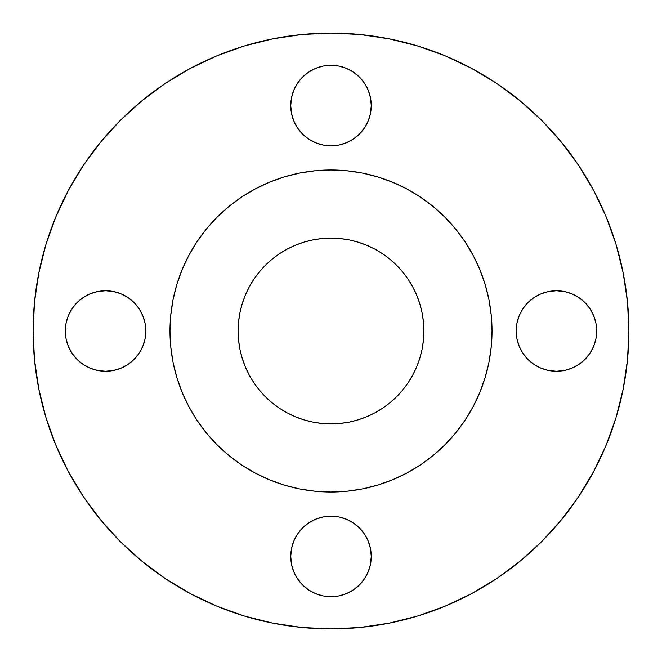 <?xml version="1.0" encoding="UTF-8"?>
<svg xmlns="http://www.w3.org/2000/svg" width="662" height="662" viewBox="0 0 662 662"><rect width="100%" height="100%" fill="white"/><g stroke="black" fill="none" stroke-linecap="round" stroke-linejoin="round"><path stroke-width="0.99" d="M370.48 97.711L371.258 105.564A40.258 40.258 0 0 1 331 145.822A40.258 40.258 0 0 1 290.742 105.564L291.52 113.417L293.804 120.964L297.528 127.931L302.534 134.03L308.633 139.037L315.592 142.752L323.147 145.044L331 145.822L338.853 145.044L346.408 142.752L353.367 139.037L359.466 134.03L364.472 127.931L368.196 120.964L370.48 113.417L371.258 105.564L370.48 97.711L368.196 90.156L364.472 83.197L359.466 77.098L353.367 72.092L346.408 68.368L338.853 66.076L331 65.306L323.147 66.076L315.592 68.368L308.633 72.092L302.534 77.098L297.528 83.197L293.804 90.156L291.52 97.711L290.742 105.564L291.52 97.711M595.924 323.147L596.694 331A40.258 40.258 0 0 1 556.436 371.258A40.258 40.258 0 0 1 516.178 331L516.956 338.853L519.248 346.408L522.963 353.367L527.97 359.466L534.068 364.472L541.036 368.196L548.583 370.48L556.436 371.258L564.289 370.48L571.844 368.196L578.803 364.472L584.902 359.466L589.908 353.367L593.632 346.408L595.924 338.853L596.694 331L595.924 323.147L593.632 315.592L589.908 308.633L584.902 302.534L578.803 297.528L571.844 293.804L564.289 291.52L556.436 290.742L548.583 291.52L541.036 293.804L534.068 297.528L527.97 302.534L522.963 308.633L519.248 315.592L516.956 323.147L516.178 331A40.258 40.258 0 0 1 556.436 290.742A40.258 40.258 0 0 1 596.694 331L595.924 338.853M359.466 527.97L364.472 534.068L368.196 541.036L370.48 548.583L371.258 556.436A40.258 40.258 0 0 1 331 596.694A40.258 40.258 0 0 1 290.742 556.436L291.52 564.289L293.804 571.844L297.528 578.803L302.534 584.902L308.633 589.908L315.592 593.632L323.147 595.924L331 596.694L338.853 595.924L346.408 593.632L353.367 589.908L359.466 584.902L364.472 578.803L368.196 571.844L370.48 564.289L371.258 556.436L370.48 548.583L368.196 541.036L364.472 534.068L359.466 527.97L353.367 522.963L346.408 519.248L338.853 516.956L331 516.178L323.147 516.956L315.592 519.248L308.633 522.963L302.534 527.97L297.528 534.068L293.804 541.036L291.52 548.583L290.742 556.436L291.52 548.583M66.076 338.853L65.306 331A40.258 40.258 0 0 1 105.564 290.742A40.258 40.258 0 0 1 145.822 331A40.258 40.258 0 0 1 105.564 371.258A40.258 40.258 0 0 1 65.306 331L66.076 338.853L68.368 346.408L72.092 353.367L77.098 359.466L83.197 364.472L90.156 368.196L97.711 370.48L105.564 371.258L113.417 370.48L120.964 368.196L127.931 364.472L134.03 359.466L139.037 353.367L142.752 346.408L145.044 338.853L145.822 331L145.044 323.147L142.752 315.592L139.037 308.633L134.03 302.534L127.931 297.528L120.964 293.804L113.417 291.52L105.564 290.742L97.711 291.52L90.156 293.804L83.197 297.528L77.098 302.534L72.092 308.633L68.368 315.592L66.076 323.147L65.306 331L66.076 323.147M33.1 331A297.9 297.9 0 0 1 331 33.1A297.9 297.9 0 0 1 628.9 331L627.468 360.202L623.174 389.115L616.074 417.474L606.226 445.005L593.723 471.427L578.696 496.508L561.277 519.984L541.648 541.648L519.984 561.277L496.508 578.696L471.427 593.723L445.005 606.226L417.474 616.074L389.115 623.174L360.202 627.468L331 628.9L301.798 627.468L272.885 623.174L244.526 616.074L216.995 606.226L190.573 593.723L165.492 578.696L142.016 561.277L120.352 541.648L100.723 519.984L83.304 496.508L68.277 471.427L55.774 445.005L45.926 417.474L38.826 389.115L34.532 360.202L33.1 331L34.532 301.798L38.826 272.885L45.926 244.526L55.774 216.995L68.277 190.573L83.304 165.492L100.723 142.016L120.352 120.352L142.016 100.723L165.492 83.304L190.573 68.277L216.995 55.774L244.526 45.926L272.885 38.826L301.798 34.532L331 33.1L360.202 34.532L389.115 38.826L417.474 45.926L445.005 55.774L471.427 68.277L496.508 83.304L519.984 100.723L541.648 120.352L561.277 142.016L578.696 165.492L593.723 190.573L606.226 216.995L616.074 244.526L623.174 272.885L627.468 301.798L628.9 331A297.9 297.9 0 0 1 331 628.9A297.9 297.9 0 0 1 33.1 331M169.977 331A161.023 161.023 0 0 1 331 169.977A161.023 161.023 0 0 1 492.023 331L491.254 346.78L488.937 362.412L485.097 377.745L479.768 392.624L473.016 406.907L464.889 420.461L455.473 433.155L444.864 444.864L433.155 455.473L420.461 464.889L406.907 473.016L392.624 479.768L377.745 485.097L362.412 488.937L346.78 491.254L331 492.023L315.22 491.254L299.588 488.937L284.255 485.097L269.376 479.768L255.093 473.016L241.539 464.889L228.845 455.473L217.136 444.864L206.527 433.155L197.111 420.461L188.984 406.907L182.232 392.624L176.903 377.745L173.063 362.412L170.746 346.78L169.977 331L170.746 315.22L173.063 299.588L176.903 284.255L182.232 269.376L188.984 255.093L197.111 241.539L206.527 228.845L217.136 217.136L228.845 206.527L241.539 197.111L255.093 188.984L269.376 182.232L284.255 176.903L299.588 173.063L315.22 170.746L331 169.977L346.78 170.746L362.412 173.063L377.745 176.903L392.624 182.232L406.907 188.984L420.461 197.111L433.155 206.527L444.864 217.136L455.473 228.845L464.889 241.539L473.016 255.093L479.768 269.376L485.097 284.255L488.937 299.588L491.254 315.22L492.023 331A161.023 161.023 0 0 1 331 492.023A161.023 161.023 0 0 1 169.977 331M423.879 331A92.879 92.879 0 0 1 331 423.879A92.879 92.879 0 0 1 238.121 331A92.879 92.879 0 0 1 331 238.121A92.879 92.879 0 0 1 423.879 331L423.432 321.897L422.099 312.878L419.882 304.04L416.812 295.459L412.914 287.217L408.231 279.397L402.794 272.074L396.679 265.321L389.926 259.206L382.603 253.769L374.783 249.086L366.541 245.188L357.96 242.118L349.122 239.901L340.103 238.568L331 238.121L321.897 238.568L312.878 239.901L304.04 242.118L295.459 245.188L287.217 249.086L279.397 253.769L272.074 259.206L265.321 265.321L259.206 272.074L253.769 279.397L249.086 287.217L245.188 295.459L242.118 304.04L239.901 312.878L238.568 321.897L238.121 331L238.568 340.103L239.901 349.122L242.118 357.96L245.188 366.541L249.086 374.783L253.769 382.603L259.206 389.926L265.321 396.679L272.074 402.794L279.397 408.231L287.217 412.914L295.459 416.812L304.04 419.882L312.878 422.099L321.897 423.432L331 423.879L340.103 423.432L349.122 422.099L357.96 419.882L366.541 416.812L374.783 412.914L382.603 408.231L389.926 402.794L396.679 396.679L402.794 389.926L408.231 382.603L412.914 374.783L416.812 366.541L419.882 357.96L422.099 349.122L423.432 340.103L423.879 331M198.592 422.646L205.576 431.988M230.897 457.128L241.465 464.84M422.646 463.408L431.988 456.424M457.128 431.103L464.84 420.536M463.408 239.354L456.424 230.012M431.103 204.872L420.536 197.16M239.354 198.592L230.012 205.576M204.872 230.897L197.16 241.465M45.926 417.474L55.774 445.005M165.492 578.696L190.573 593.723M417.474 616.074L445.005 606.226M578.696 496.508L593.723 471.427M616.074 244.526L606.226 216.995M496.508 83.304L471.427 68.277M83.304 165.492L68.277 190.573M293.804 90.156L297.528 83.197M308.633 72.092L315.592 68.368M323.147 66.076L331 65.306L338.853 66.076M353.367 72.092L359.466 77.098L364.472 83.197L368.196 90.156M297.528 127.931L293.804 120.964L291.52 113.417L290.742 105.564A40.258 40.258 0 0 1 331 65.306A40.258 40.258 0 0 1 371.258 105.564L370.48 113.417L368.196 120.964L364.472 127.931L359.466 134.03M346.408 142.752L338.853 145.044M534.068 297.528L541.036 293.804L548.583 291.52L556.436 290.742L564.289 291.52M571.844 293.804L578.803 297.528M589.908 308.633L593.632 315.592M589.908 353.367L584.902 359.466L578.803 364.472L571.844 368.196M564.289 370.48L556.436 371.258L548.583 370.48M541.036 368.196L534.068 364.472L527.97 359.466M519.248 346.408L516.956 338.853M293.804 541.036L297.528 534.068L302.534 527.97M308.633 522.963L315.592 519.248L323.147 516.956M291.52 564.289L290.742 556.436A40.258 40.258 0 0 1 331 516.178A40.258 40.258 0 0 1 371.258 556.436L370.48 564.289L368.196 571.844L364.472 578.803M353.367 589.908L346.408 593.632M338.853 595.924L331 596.694L323.147 595.924M308.633 589.908L302.534 584.902L297.528 578.803L293.804 571.844M72.092 308.633L77.098 302.534L83.197 297.528L90.156 293.804M97.711 291.52L105.564 290.742L113.417 291.52M120.964 293.804L127.931 297.528L134.03 302.534M142.752 315.592L145.044 323.147M127.931 364.472L120.964 368.196L113.417 370.48L105.564 371.258L97.711 370.48M90.156 368.196L83.197 364.472M72.092 353.367L68.368 346.408M402.794 389.926L401.793 391.126M374.783 412.914L366.541 416.812M272.074 402.794L270.874 401.793M249.086 374.783L245.188 366.541M259.206 272.074L260.207 270.874M287.217 249.086L295.459 245.188M389.926 259.206L391.126 260.207M412.914 287.217L416.812 295.459"/></g></svg>
